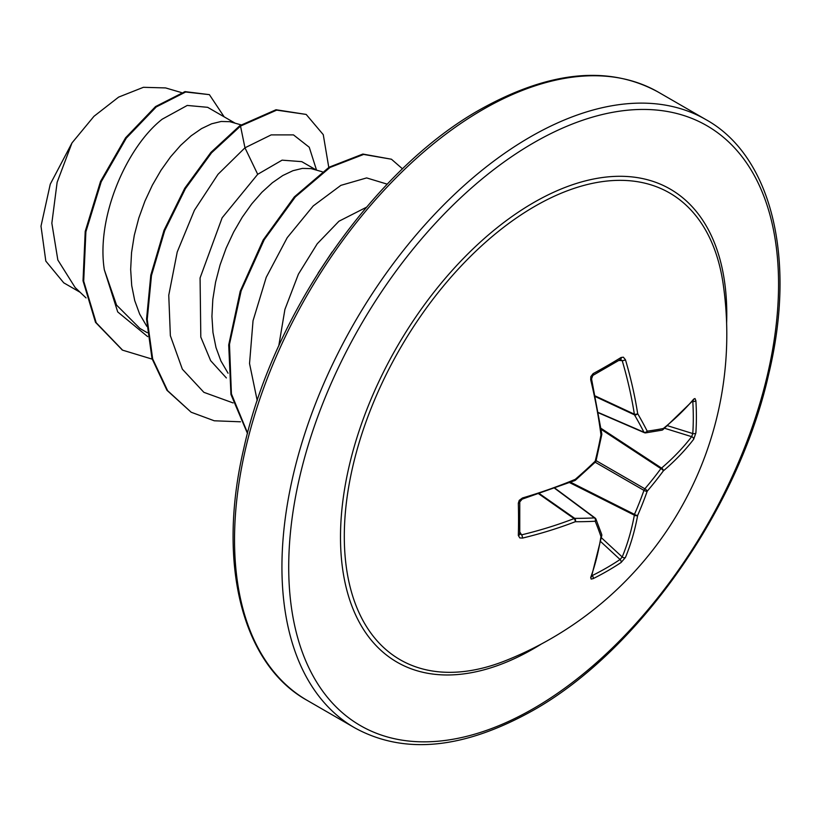<?xml version="1.0" encoding="UTF-8"?>
<svg xmlns="http://www.w3.org/2000/svg" width="820" height="820" viewBox="0 0 820 820"><rect width="100%" height="100%" fill="white"/><g stroke="black" fill="none" stroke-linecap="round" stroke-linejoin="round"><path stroke-width="1.23" d="M592.788 375.457L591.558 378.922A2.398 0.779 166.4 0 1 590.697 379.793L590.82 376.636L593.126 373.623A2.398 1.281 -118.5 0 1 592.788 375.457L620.668 359.365A2.398 1.486 -121.6 0 0 621.088 357.479L623.364 357.202L625.445 359.734A351.144 219.627 55.5 0 1 637.673 413.659A350.724 126.823 39.2 0 1 647.205 431.156A350.724 91.522 12.4 0 0 663.349 428.491A2.398 1.988 78.8 0 1 661.853 430.192A2.398 2.398 0 0 0 662.898 429.711A2.398 1.63 51.1 0 1 662.509 429.916M693.679 399.135A2.398 1.814 40.2 0 1 693.341 400.232L662.898 429.711A2.398 1.63 51.1 0 0 663.349 428.491A351.144 184.285 -4.2 0 0 693.679 399.135L694.981 398.52L695.883 400.662A351.042 264.809 35.7 0 1 696.395 416.929A351.042 264.809 35.7 0 1 695.883 432.95A2.398 1.425 -176.3 0 1 692.787 433.554A348.654 263.005 -144.3 0 0 693.3 417.646A348.654 263.005 -144.3 0 0 692.787 401.492L692.336 401.41M505.766 660.582L505.766 660.582A269.472 155.585 -60 0 1 344.861 519.183A269.472 155.585 -60 0 1 534.855 206.312A269.472 155.585 -60 0 1 723.168 284.027L723.168 284.027A351.165 351.165 0 0 1 505.755 660.582M695.883 432.95L693.679 439.253A351.144 219.627 -175.5 0 1 663.349 470.885A350.724 281.209 159.6 0 1 647.205 491.211A350.724 281.209 80.4 0 1 637.673 515.36A351.144 219.627 55.5 0 1 625.445 557.436L621.088 562.499A351.042 264.809 -155.7 0 1 607.476 570.945A351.042 264.809 -155.7 0 1 593.126 578.633L591.159 579.084L590.697 577.495A2.398 1.814 19.8 0 0 591.486 576.644L601.788 535.542A2.398 1.63 8.9 0 0 601.767 535.101M519.572 533.553L521.612 534.845A348.746 218.13 4.5 0 0 574.072 518.588A2.398 1.281 -55 0 1 574.717 518.363A348.336 125.952 20.8 0 0 594.5 517.881A2.398 1.732 86.9 0 1 595.197 521.233A350.724 126.813 -159.2 0 1 575.281 521.725A351.144 219.627 -175.5 0 1 522.463 538.094L519.788 537.92L518.332 535.46A351.042 109.685 -103.4 0 0 518.332 503.172L519.234 500.374L522.463 497.976A351.144 184.285 -4.2 0 0 575.281 479.331A350.724 245.908 -27.7 0 0 595.197 461.178A350.724 245.918 -92.3 0 0 600.957 434.856A351.144 184.295 -115.8 0 0 590.697 379.793M366.437 207.245L338.957 221.226L317.248 243.765L298.408 274.157L284.909 309.437L278.769 345.917M332.079 251.986L318.15 273.029M234.93 123.061L207.655 107.317L187.257 105.442L162.216 119.187C126.956 146.718 95.981 216.828 104.324 269.79L116.532 305.06L139.943 328.471L147.262 332.694M241.059 124.855L229.784 121.688L221.164 121.473L211.642 123.789L201.515 128.617L191.08 135.853L180.646 145.355L170.519 156.917L160.997 170.283L152.366 185.156L144.894 201.197L138.805 218.038L134.296 235.299L131.548 252.57L130.657 269.462L131.712 285.596L134.726 300.602L139.677 314.132L146.8 326.309M316.202 169.976L301.76 161.642L282.09 160.156L257.695 174.311L222.138 217.802L200.08 277.959L200.808 337.092L210.658 360.687L226.371 377.938M322.27 171.759L311.057 168.612L302.426 168.397L292.904 170.714L282.777 175.531L272.342 182.768L261.908 192.269L251.781 203.832L242.259 217.208L233.628 232.08L226.156 248.111L220.067 264.952L215.568 282.213L212.81 299.484L211.929 316.387L212.974 332.52L215.988 347.516L220.939 361.046L228.062 373.223M80.124 292.289L63.745 282.828L45.817 261.098L41 226.166L50.256 184.203L71.996 142.916L93.972 116.307L118.644 97.098L143.408 87.309L165.609 87.924L181.384 92.557M71.996 142.916L57.133 182.286L51.844 223.204L57.841 260.001L75.132 287.523L86.038 297.916M257.695 174.311L244.965 147.805L271.164 134.9L293.488 134.9L309.242 147.231L316.52 170.068M147.682 336.63L117.711 311.918L104.324 269.79M233.095 402.928L203.883 392.329L182.347 369.174L170.365 335.708L168.756 295.272L177.233 251.976L194.422 210.248L218.007 174.311L244.965 147.805L240.516 126.075L276.678 110.136L306.178 114.431L323.264 134.654L328.779 167.413M152.151 359.119L122.61 350.171L96.186 322.721L83.701 281.198L85.885 231.804L101.229 181.763L126.28 138.16L156.23 106.948L185.658 92.004L209.387 94.648L224.157 116.84M239.84 125.685L210.883 152.417L184.746 188.251L164.02 230.307L150.798 275.141L146.554 319.082L151.987 358.545L166.962 390.31L191.173 412.234L167.639 390.699L152.674 358.934L147.231 319.472L151.474 275.53L164.697 230.697L185.433 188.641L211.56 152.807L240.516 126.075L239.84 125.685L276.002 109.747L306.178 114.431M122.272 349.976L95.51 322.332L83.025 280.809L85.208 231.414L100.552 181.363L125.603 137.77L155.554 106.559L184.982 91.614L209.387 94.648M387.235 184.162L366.642 177.919L340.864 185.361L313.219 205.943L287.226 237.656L266.233 277.303L253.031 320.774L249.536 363.557L257.234 400.672M191.173 412.234L214.266 420.783L240.465 421.798M402.507 168.858L391.437 159.224L363.639 154.437L330.04 167.434L295.303 196.964L264.224 239.727L241.162 290.833L229.477 344.349L231.414 393.877L247.589 433.042M391.437 159.224L362.86 154.058L329.148 167.177L294.308 196.923L263.199 239.942L240.209 291.274L228.708 344.943L230.953 394.471L247.476 433.452M601.05 428.358L661.535 468.087A2.398 1.578 -130.4 0 1 663.349 470.885A2.398 0.902 -143.7 0 0 660.889 468.609A2.398 1.23 -56.7 0 1 661.535 468.087A348.746 218.13 4.5 0 0 691.66 436.67L692.787 433.554L667.664 425.754M644.858 432.755A2.398 1.373 -66.6 0 1 644.407 432.693A2.398 1.373 -66.6 0 1 643.946 432.222A2.398 1.732 -26.9 0 0 647.205 431.156A2.398 1.886 82.2 0 1 644.858 432.755M598.569 412.603L643.946 432.222A348.336 125.952 -140.8 0 0 634.475 414.848A2.398 1.281 -65 0 1 634.352 414.182A2.398 1.138 -8.9 0 0 637.673 413.659A2.398 1.609 -30.1 0 1 634.475 414.848L595.545 396.706M595.402 396.029L634.352 414.182A348.746 218.13 -124.5 0 0 622.206 360.626L620.063 359.498M519.778 534.322L519.757 534.148A2.398 1.486 -178.4 0 1 518.332 535.46M554.812 488.392L594.5 517.881A2.398 1.373 -53.4 0 1 595.135 518.045A2.398 1.373 -53.4 0 1 595.412 518.404A2.398 1.886 -22.2 0 1 595.914 519.06A2.398 2.398 0 0 0 595.135 518.045L555.089 488.289M621.088 562.499A2.398 1.425 -123.7 0 0 620.063 559.506L622.206 556.975A348.746 218.13 -124.5 0 0 634.352 515.175A2.398 1.23 -63.3 0 1 634.475 514.365A348.336 279.292 -99.6 0 0 643.946 490.38A2.398 1.189 -60 0 1 644.858 488.802A348.336 279.292 -20.4 0 0 660.889 468.609L601.203 429.393M618.854 360.472L622.206 360.626A2.398 0.861 -16.5 0 0 625.445 359.734M695.883 400.662A2.398 1.343 176.4 0 1 692.787 401.492M693.679 439.253A2.398 1.732 -142.5 0 0 691.66 436.67L664.641 428.286M601.798 433.862A2.398 1.097 172.6 0 1 600.957 434.856A2.398 0.533 -169.3 0 0 601.777 434.62A2.398 2.398 0 0 0 601.798 433.862L591.558 378.922M595.176 462.224L643.946 490.38A2.398 0.82 -160.5 0 0 647.205 491.211A2.398 0.82 -139.5 0 0 644.858 488.802L596.089 460.645M596.027 460.901A2.398 0.656 -165.9 0 1 595.197 461.178A2.398 0.656 -134.1 0 1 595.371 462.039A2.398 2.398 0 0 0 596.027 460.901L601.777 434.62M569.695 482.662L634.352 515.175A2.398 1.578 -169.6 0 0 637.673 515.36A2.398 0.902 -156.3 0 1 634.475 514.365L570.669 482.273M575.486 480.161A2.398 0.533 -130.7 0 0 575.281 479.331A2.398 1.097 -112.6 0 1 574.841 480.551A2.398 2.398 0 0 0 575.486 480.161L595.371 462.039M625.445 557.436A2.398 1.732 -157.5 0 1 622.206 556.975L601.429 537.766M574.841 480.551L522.145 499.154A2.398 0.779 -106.4 0 0 522.463 497.976M520.915 499.841L522.145 499.154L519.757 501.953A2.398 1.281 178.5 0 1 518.332 503.172M593.126 578.633A2.398 1.343 -116.4 0 0 592.296 575.537A348.654 263.005 24.3 0 0 620.063 559.506L600.752 541.661M519.808 532.026L521.612 534.845A2.398 0.861 76.5 0 1 522.463 538.094M590.697 577.495A351.144 184.295 -115.8 0 0 600.957 536.547A2.398 1.63 8.9 0 0 601.788 535.542A2.398 2.398 0 0 0 601.685 534.404L595.914 519.06A2.398 1.886 -22.2 0 1 595.197 521.233A350.724 91.522 -132.4 0 1 600.957 536.547A2.398 1.988 -18.8 0 0 601.685 534.404M538.873 493.927L574.072 518.588A2.398 1.138 68.9 0 1 575.281 521.725A2.398 1.609 90.1 0 0 574.717 518.363L539.529 493.712M593.126 373.623A351.042 109.685 -16.6 0 0 607.476 365.587A351.042 109.685 -16.6 0 0 621.088 357.479M541.497 643.946A273.152 157.707 -60 0 1 533.635 648.661A273.152 157.707 -60 0 1 340.495 537.151A273.152 157.707 -60 0 1 533.635 202.612A273.152 157.707 -60 0 1 726.622 323.285M533.635 708.459A346.378 199.977 -60 0 1 288.712 567.05A346.378 199.977 -60 0 1 533.635 142.823A346.378 199.977 -60 0 1 778.559 284.232A346.378 199.977 -60 0 1 533.635 708.459M307.264 700.434L354.67 727.801A351.165 202.745 -60 0 1 300.837 446.408A351.165 202.745 -60 0 1 530.253 136.96A351.165 202.745 -60 0 1 705.835 119.566L658.429 92.199A351.165 202.745 120 0 0 482.847 109.583A351.165 202.745 120 0 0 253.431 419.04A351.165 202.745 120 0 0 307.264 700.434C242.751 664.866 216.48 564.447 243.776 448.54C273.009 313.752 374.207 168.766 480.448 109.347C549.749 70.756 609.075 65.036 658.429 92.199M354.67 727.801C404.014 754.964 463.341 749.244 532.641 710.653C638.196 651.582 738.861 508.092 768.74 373.971C796.948 257.049 770.841 155.369 705.835 119.566M122.61 350.171L121.934 349.781M598.62 412.89L644.407 432.693A2.398 2.398 0 0 0 645.678 432.868L661.853 430.192M519.757 501.953L519.757 534.148"/></g></svg>
